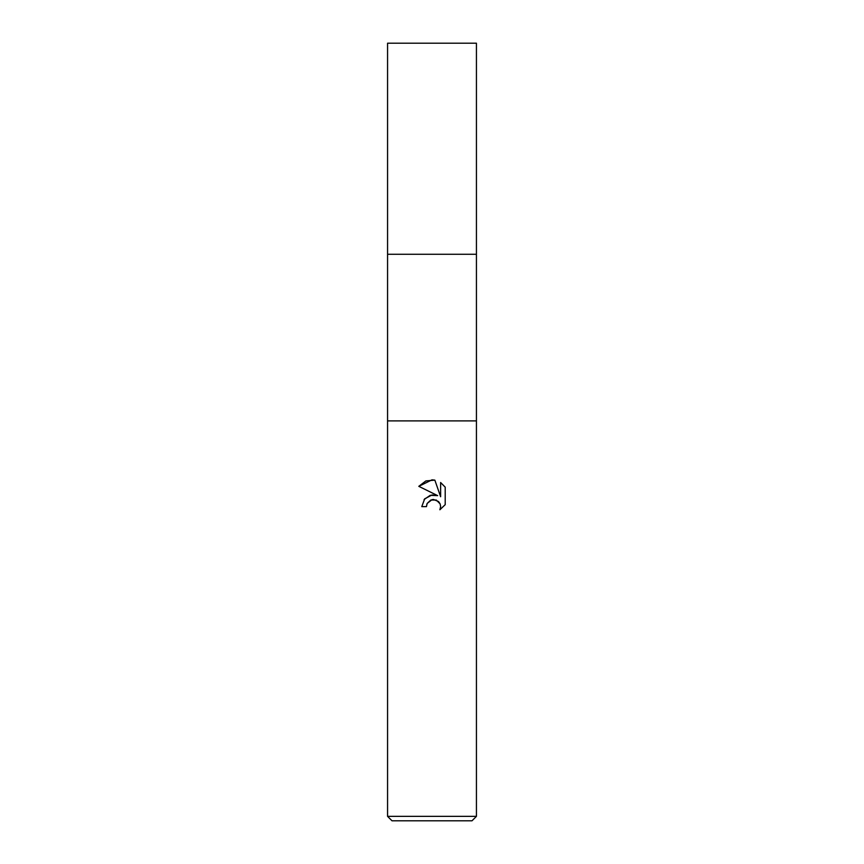 <?xml version="1.0" encoding="UTF-8"?>
<svg xmlns="http://www.w3.org/2000/svg" width="864" height="864" viewBox="0 0 864 864"><rect width="100%" height="100%" fill="white"/><g stroke="black" fill="none" stroke-linecap="round" stroke-linejoin="round"><path stroke-width="1.3" d="M476.431 420.887L387.569 420.887L476.431 420.887L387.569 420.887L387.569 254.264L476.431 254.264L476.431 816.361L387.569 816.361L392.008 820.8L471.992 820.8L476.431 816.361M387.569 254.264L476.431 254.264L387.569 254.264L387.569 43.2L476.431 43.2L476.431 254.264M427.194 503.41L430.834 500.029L436.266 500.029L440.1 503.863L440.64 506.585L439.895 509.76L445.198 504.673L439.895 509.76L440.64 506.585L440.1 503.863L438.566 501.563L433.544 499.489L432 499.662L427.194 503.41L426.449 506.628L421.783 506.628L424.678 498.841L432 494.953L437.659 495.634L418.802 486.335L432 479.833L434.862 480.136L440.629 496.724L440.629 482.522L445.198 487.145L440.618 482.522M445.208 487.145L445.208 504.673M426.449 506.628L426.924 504.025M437.659 495.634L430.218 495.32L424.094 499.554M434.862 480.136L425.887 480.924L418.802 486.335M387.569 420.887L387.569 816.361"/></g></svg>
